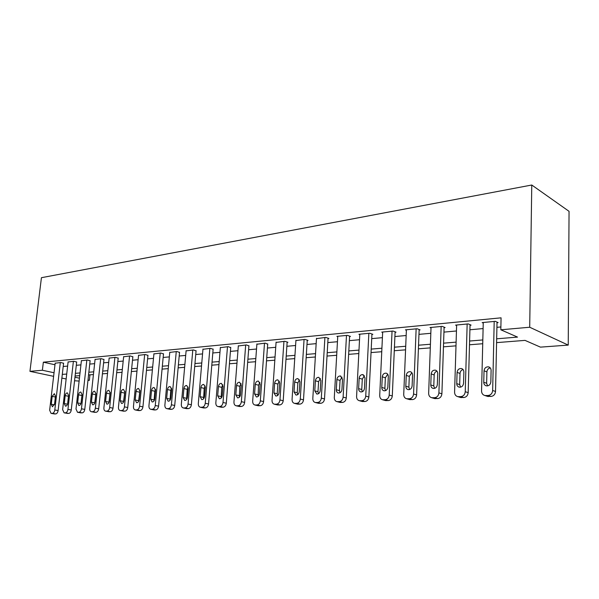 <?xml version="1.0" encoding="UTF-8"?>
<svg xmlns="http://www.w3.org/2000/svg" width="599" height="599" viewBox="0 0 599 599"><rect width="100%" height="100%" fill="white"/><g stroke="black" fill="none" stroke-linecap="round" stroke-linejoin="round"><path stroke-width="0.9" d="M89.955 374.824L89.348 380.32L87.956 380.425M79.12 381.069L74.553 380.754M496.586 342.628L525.016 340.382L540.455 347.135L568.234 345.099L569.05 211.327L531.77 185.016L41.428 277.696L29.95 371.343L42.379 370.249L54.045 372.75M496.668 338.809L517.529 337.102L500.824 329.787L501.071 317.829L43.353 362.185L54.981 364.769M63.209 366.483L67.627 366.086M76.298 365.3L80.932 364.888M89.753 364.087L94.612 363.653M103.597 362.837L108.696 362.38M117.838 361.549L123.192 361.07M132.499 360.231L138.114 359.722M147.601 358.868L153.494 358.329M163.16 357.461L169.345 356.899M179.198 356.008L185.69 355.424M195.738 354.518L202.559 353.904M212.81 352.976L219.96 352.332M230.428 351.388L237.945 350.707M248.622 349.741L256.522 349.03M267.424 348.041L275.727 347.293M286.869 346.289L295.592 345.503M306.988 344.47L316.152 343.646M327.803 342.591L337.454 341.722M349.374 340.644L359.52 339.73M371.724 338.63L382.409 337.664M394.906 336.533L406.159 335.515M418.963 334.362L430.823 333.291M443.949 332.108L456.445 330.977M469.908 329.764L483.101 328.574M496.915 327.324L500.884 326.964M497.02 322.704L498.121 322.599L495.306 321.341L482.165 322.584L483.236 323.056M470.035 325.235L471.099 325.13L468.216 323.909L455.584 325.107L456.618 325.534M444.091 327.66L445.109 327.563L442.174 326.373L430.03 327.526L431.01 327.915M419.128 329.997L420.109 329.907L417.121 328.754L405.433 329.854L406.377 330.221M395.093 332.25L396.036 332.16L393.004 331.037L381.743 332.101L382.649 332.438M371.927 334.422L372.84 334.332L369.763 333.239L358.913 334.264L359.789 334.571M349.591 336.511L350.475 336.428L347.36 335.358L336.893 336.353L337.739 336.638M328.042 338.532L328.888 338.45L325.751 337.409L316.459 338.63M307.235 340.479L308.051 340.404L304.891 339.386L295.913 340.561M287.131 342.358L287.924 342.284L284.735 341.295L276.064 342.418M267.701 344.178L265.26 343.137L256.874 344.223M248.907 345.937L246.421 344.927L238.312 345.967M230.72 347.645L228.197 346.649L220.35 347.652M213.117 349.292L210.556 348.326L202.949 349.292M196.06 350.887L193.47 349.943L186.094 350.872M179.52 352.437L176.907 351.516L169.764 352.414M163.49 353.942L160.854 353.036L153.921 353.904M147.938 355.394L145.28 354.511L138.549 355.349M132.843 356.809L130.163 355.941L123.634 356.757M118.19 358.18L115.487 357.333L109.145 358.12M103.949 359.512L101.231 358.681L95.069 359.445M90.112 360.815L87.387 359.999L81.397 360.733M76.657 362.073L73.924 361.272L68.099 361.983M63.576 363.293L60.828 362.515L55.16 363.204M43.353 362.185L42.379 370.249M500.824 329.787L529.703 327.241L531.77 185.016M29.95 371.343L53.618 376.337M61.869 378.081L66.152 378.98M74.95 377.228L79.442 378.194M88.001 380.028L89.348 380.32M482.727 343.729L469.496 344.777M455.996 345.84L443.455 346.836M430.292 347.877L418.401 348.82M405.568 349.838L394.284 350.729M381.75 351.725L371.043 352.571M358.808 353.537L348.633 354.346M336.683 355.289L327.017 356.053M315.344 356.982L306.149 357.708M294.73 358.614L285.993 359.303M274.821 360.186L266.51 360.845M255.578 361.714L247.672 362.343M236.972 363.189L229.439 363.78M218.957 364.611L211.791 365.18M201.519 365.996L194.697 366.536M184.627 367.329L178.128 367.846M168.259 368.625L162.067 369.119M152.386 369.882L146.485 370.354M136.984 371.103L131.361 371.552M122.039 372.286L116.678 372.713M107.528 373.439L102.422 373.843M93.429 374.555L88.562 374.937M79.727 375.64L75.092 376.007M568.234 345.099L529.703 327.241M62.296 374.405L66.714 374.046M75.392 373.334L80.026 372.952M88.862 372.234L93.729 371.829M102.714 371.095L107.82 370.676M116.97 369.927L122.323 369.486M131.645 368.722L137.268 368.265M146.762 367.487L152.663 367M162.336 366.206L168.529 365.704M178.397 364.896L184.896 364.357M194.96 363.533L201.781 362.979M212.046 362.133L219.212 361.549M229.687 360.688L237.211 360.074M247.911 359.198L255.818 358.546M266.742 357.655L275.046 356.974M286.21 356.053L294.948 355.342M306.359 354.406L315.546 353.65M327.211 352.699L336.878 351.905M348.82 350.924L358.988 350.093M371.208 349.09L381.915 348.214M394.434 347.188L405.71 346.259M418.544 345.211L430.426 344.238M443.574 343.16L456.109 342.134M469.601 341.026L482.816 339.94M494.197 321.446L492.655 390.496C492.318 393.438 490.791 395.108 488.08 395.512L484.95 395.535C482.779 394.951 481.648 393.431 481.559 390.982L483.251 322.487M486.897 396.171L490.97 396.456C493.673 396.051 495.193 394.389 495.53 391.454L497.028 322.112M490.843 381.907C490.431 384.655 488.956 385.981 486.433 385.876C484.718 385.404 483.827 384.206 483.752 382.267L484.029 370.818C484.449 368.063 485.939 366.738 488.485 366.85C490.154 367.314 491.03 368.497 491.105 370.399L490.843 381.907M487.586 385.891L486.635 383.263L486.905 371.859C487.129 369.688 488.245 368.363 490.244 367.883M467.153 324.007L465.243 391.709C464.899 394.599 463.424 396.239 460.818 396.628L457.838 396.658C455.742 396.089 454.656 394.599 454.581 392.188L456.633 325.01M459.98 397.317L463.768 397.549C466.366 397.152 467.834 395.527 468.178 392.652L470.05 324.688M463.551 383.293C463.147 385.973 461.732 387.276 459.313 387.186C457.658 386.729 456.805 385.554 456.745 383.645L457.082 372.413C457.494 369.725 458.924 368.43 461.357 368.52C462.975 368.969 463.813 370.137 463.873 372.009L463.551 383.293M460.564 387.164L459.688 384.61L460.017 373.424C460.227 371.38 461.245 370.092 463.079 369.561M441.149 326.47L438.902 392.884C438.55 395.714 437.128 397.317 434.619 397.706L431.774 397.729C429.753 397.182 428.712 395.714 428.652 393.341L431.033 327.428M434.088 398.417L437.629 398.597C440.13 398.215 441.553 396.62 441.897 393.798L444.106 327.159M437.33 384.625C436.926 387.246 435.57 388.519 433.257 388.444C431.654 388.002 430.831 386.842 430.778 384.962L431.175 373.948C431.587 371.32 432.957 370.047 435.286 370.13C436.851 370.564 437.659 371.709 437.712 373.559L437.33 384.625M434.589 388.377L433.788 385.906L434.17 374.937C434.365 373.005 435.301 371.754 436.978 371.178M416.14 328.844L413.572 394.007C413.22 396.785 411.842 398.357 409.431 398.732L406.714 398.762C404.759 398.23 403.763 396.793 403.719 394.449L406.399 329.764M409.169 399.458L412.486 399.608C414.89 399.234 416.268 397.669 416.619 394.906L419.15 329.532M412.112 385.913C411.715 388.466 410.405 389.717 408.189 389.649C406.639 389.23 405.852 388.085 405.815 386.228L406.257 375.423C406.669 372.855 407.986 371.612 410.218 371.68C411.73 372.099 412.509 373.222 412.546 375.049L412.112 385.913M409.596 389.545L408.87 387.149L409.304 376.382L411.88 372.75M392.053 331.127L389.208 395.093C388.848 397.818 387.508 399.361 385.187 399.728L382.596 399.758C380.702 399.241 379.744 397.826 379.714 395.52L382.671 332.018M385.172 400.461L388.287 400.581C390.608 400.214 391.941 398.679 392.293 395.969L395.108 331.816M387.845 387.141C387.448 389.642 386.19 390.862 384.064 390.818C382.566 390.406 381.803 389.283 381.78 387.448L382.267 376.838C382.671 374.338 383.944 373.11 386.085 373.17C387.553 373.574 388.302 374.682 388.324 376.486L387.845 387.141M385.531 390.66L384.88 388.347L385.359 377.782L387.725 374.263M368.857 333.321L365.734 396.141C365.383 398.814 364.08 400.327 361.841 400.686L359.363 400.716C357.536 400.214 356.607 398.829 356.592 396.545L359.804 334.182M362.043 401.42L364.978 401.517C367.217 401.158 368.512 399.653 368.864 396.987L371.949 334.017M364.477 388.332C364.08 390.773 362.867 391.978 360.823 391.933C359.378 391.536 358.644 390.436 358.629 388.631L359.16 378.209C359.565 375.76 360.785 374.555 362.844 374.607L365.001 377.864L364.477 388.332M362.35 391.724L361.766 389.507L362.29 379.13L364.462 375.723M346.484 335.447L343.122 397.144C342.763 399.773 341.505 401.255 339.341 401.607L336.967 401.637C335.2 401.15 334.309 399.788 334.302 397.534L337.761 336.271M339.745 402.348L342.516 402.416C344.672 402.071 345.93 400.589 346.289 397.976L349.614 336.136M341.947 389.477C341.557 391.866 340.382 393.049 338.428 393.011C337.02 392.63 336.316 391.544 336.316 389.762L336.885 379.526C337.282 377.13 338.465 375.947 340.442 375.985L342.516 379.197L341.947 389.477M340 392.749L339.483 390.615L340.045 380.425L342.036 377.138M324.905 337.492L321.319 398.118C320.952 400.694 319.731 402.154 317.642 402.498L315.373 402.528C313.659 402.056 312.805 400.709 312.813 398.492L316.482 338.285M318.226 403.232L320.847 403.292C322.936 402.947 324.156 401.495 324.508 398.927L328.065 338.173M320.225 390.578C319.844 392.922 318.705 394.082 316.819 394.06L314.789 390.855L315.403 380.799C315.793 378.456 316.938 377.295 318.833 377.325L320.832 380.477L320.225 390.578M318.443 393.73L317.987 391.694L318.593 381.675L320.413 378.516M304.067 339.461L300.271 399.054C299.912 401.585 298.721 403.015 296.707 403.352L294.528 403.382C292.866 402.925 292.05 401.607 292.065 399.413L295.936 340.232M297.448 404.085L299.942 404.13C301.948 403.801 303.139 402.371 303.498 399.847L307.257 340.142M299.268 391.641C298.886 393.94 297.785 395.078 295.973 395.063L294.019 391.911L294.663 382.027C295.045 379.729 296.153 378.59 297.98 378.613L299.904 381.72L299.268 391.641M297.636 394.674L297.239 392.727L297.875 382.881L299.537 379.848M283.941 341.37L279.958 399.952C279.591 402.446 278.438 403.853 276.491 404.183L274.402 404.213C272.792 403.771 271.998 402.468 272.028 400.304L276.087 342.111M277.382 404.909L279.748 404.939C281.687 404.617 282.84 403.217 283.207 400.731L287.153 342.044M279.022 392.674C278.647 394.921 277.584 396.036 275.832 396.029L273.953 392.929L274.627 383.218C275.016 380.964 276.087 379.841 277.839 379.856L279.688 382.918L279.022 392.674M277.532 395.58L277.202 393.73L277.869 384.049L279.389 381.136M264.496 343.212L260.333 400.828C259.966 403.277 258.843 404.662 256.956 404.976L254.949 405.014C253.392 404.58 252.628 403.299 252.666 401.165L256.896 343.931M257.982 405.703L260.236 405.725C262.115 405.411 263.238 404.026 263.597 401.592L267.723 343.886M259.464 393.67C259.09 395.872 258.064 396.972 256.379 396.965L254.568 393.917L255.271 384.363C255.653 382.155 256.686 381.054 258.379 381.061L260.161 384.071L259.464 393.67M258.109 396.441L258.528 385.179L259.906 382.394M245.687 344.994L241.36 401.674C240.993 404.078 239.899 405.441 238.08 405.755L236.141 405.785C234.636 405.366 233.902 404.1 233.947 402.004L238.335 345.69M239.218 406.466L241.367 406.481C243.187 406.174 244.28 404.819 244.639 402.416L248.929 345.66M240.558 394.629C240.192 396.793 239.188 397.871 237.563 397.871L235.819 394.868L236.553 385.471C236.927 383.308 237.93 382.222 239.563 382.222L241.285 385.187L240.558 394.629M239.33 397.272L239.825 386.273L241.075 383.615M227.485 346.724L223.008 402.491C222.641 404.857 221.578 406.197 219.811 406.504L217.954 406.534C216.486 406.122 215.782 404.879 215.835 402.805L220.365 347.398M221.068 407.208L223.113 407.215C224.88 406.908 225.943 405.575 226.302 403.217L230.742 347.375M222.274 395.557C221.9 397.676 220.934 398.739 219.369 398.747L217.684 395.789L218.44 386.542C218.815 384.416 219.788 383.353 221.368 383.353L223.023 386.273L222.274 395.557M221.166 398.073L221.727 387.328L222.858 384.798M209.867 348.393L205.247 403.277C204.88 405.605 203.847 406.923 202.14 407.223L200.343 407.26C198.928 406.856 198.247 405.635 198.306 403.584L202.971 349.045M203.495 407.919L205.45 407.926C207.157 407.627 208.19 406.317 208.557 403.996L213.139 349.037M204.573 396.456C204.207 398.537 203.263 399.585 201.751 399.6L200.133 396.68L200.912 387.583C201.279 385.494 202.222 384.446 203.75 384.438L205.345 387.321L204.573 396.456M203.578 398.837L204.199 388.347L205.217 385.958M192.796 350.003L188.056 404.04C187.689 406.339 186.678 407.634 185.024 407.926L183.294 407.956C181.916 407.567 181.257 406.362 181.332 404.34L186.117 350.64M186.469 408.615L188.341 408.615C189.995 408.323 191.006 407.028 191.373 404.744L196.075 350.647M187.435 397.324C187.068 399.368 186.154 400.402 184.694 400.417L183.137 397.549L183.93 388.586C184.297 386.542 185.218 385.509 186.686 385.494L188.228 388.332L187.435 397.324M186.544 399.57L187.232 389.335L188.138 387.089M176.256 351.576L171.396 404.782C171.029 407.043 170.049 408.316 168.439 408.608L166.777 408.638C165.436 408.256 164.807 407.065 164.882 405.074L169.779 352.19M169.974 409.282L171.771 409.282C173.373 408.99 174.354 407.724 174.721 405.471L179.543 352.212M170.827 398.17C170.468 400.177 169.584 401.195 168.169 401.21L166.664 398.38L167.48 389.56C167.84 387.553 168.731 386.535 170.153 386.52L171.643 389.313L170.827 398.17M170.049 400.267L170.782 390.293L171.584 388.189M160.218 353.096L155.253 405.501C154.886 407.724 153.928 408.982 152.371 409.267L150.761 409.297C149.458 408.922 148.852 407.754 148.934 405.785L153.943 353.687M153.98 409.933L155.703 409.926C157.26 409.641 158.218 408.391 158.578 406.174L163.512 353.724M154.737 398.986C154.377 400.963 153.516 401.959 152.146 401.981L150.693 399.196L151.525 390.503C151.884 388.526 152.752 387.531 154.13 387.508L155.56 390.263L154.737 398.986M154.048 400.933L154.834 391.229L155.53 389.275M144.666 354.571L139.597 406.197C139.23 408.391 138.294 409.626 136.782 409.903L135.232 409.933C133.966 409.566 133.382 408.413 133.465 406.474L138.571 355.147M138.466 410.562L140.114 410.555C141.626 410.278 142.562 409.042 142.929 406.863L147.96 355.192M139.125 399.78C138.773 401.719 137.927 402.708 136.602 402.73L135.202 399.982L136.055 391.424C136.415 389.477 137.253 388.496 138.586 388.466L139.971 391.192L139.125 399.78M138.541 401.562L139.964 390.338M129.564 356.001L124.412 406.871C124.045 409.035 123.132 410.248 121.664 410.525L120.159 410.555C118.931 410.195 118.362 409.057 118.46 407.14L123.656 356.562M120.159 410.555L124.996 411.161C126.464 410.884 127.377 409.679 127.744 407.522L132.866 356.615M123.978 400.551C123.634 402.461 122.81 403.426 121.53 403.456L120.174 400.746L121.043 392.308C121.395 390.398 122.218 389.432 123.506 389.402L124.839 392.083L123.978 400.551M123.491 402.154L124.854 391.394M114.911 357.386L109.669 407.53C109.303 409.656 108.412 410.854 106.981 411.124L105.536 411.154C104.338 410.802 103.792 409.686 103.897 407.784L109.168 357.932M105.536 411.154L110.321 411.745C111.743 411.483 112.642 410.285 113.001 408.166L118.205 357.992M109.28 401.3C108.936 403.172 108.134 404.13 106.892 404.16L105.589 401.487L106.465 393.176C106.817 391.297 107.618 390.338 108.868 390.308L110.156 392.951L109.28 401.3M108.891 402.7L110.179 392.45M100.669 358.734L95.353 408.166C94.994 410.263 94.118 411.446 92.733 411.708L91.333 411.738C90.164 411.393 89.64 410.293 89.745 408.413L95.091 359.265M91.333 411.738L96.065 412.322C97.45 412.06 98.326 410.884 98.685 408.795L103.971 359.333M95.009 402.026C94.664 403.868 93.886 404.812 92.68 404.842L91.422 402.206L92.306 394.015C92.658 392.165 93.437 391.222 94.649 391.192L95.892 393.798L95.009 402.026M94.717 403.179L95.915 393.513M86.84 360.044L81.449 408.788C81.09 410.854 80.236 412.015 78.888 412.277L77.526 412.307L75.998 409.027L81.412 360.561M77.526 412.307L82.213 412.876C83.561 412.621 84.414 411.461 84.773 409.402L90.135 360.635M81.142 402.73C80.798 404.542 80.041 405.471 78.866 405.508L77.653 402.902L78.551 394.823C78.903 393.011 79.66 392.083 80.835 392.046L82.041 394.621L81.142 402.73M77.653 402.902L80.97 403.539L82.033 394.674M73.392 361.324L67.942 409.387C67.575 411.423 66.744 412.569 65.433 412.823L64.115 412.853L62.64 409.619L68.114 361.818M64.115 412.853L68.758 413.422C70.068 413.168 70.899 412.022 71.259 409.993L76.679 361.901M67.665 403.412C67.32 405.201 66.586 406.115 65.448 406.152L64.273 403.584L65.186 395.617C65.531 393.828 66.272 392.914 67.41 392.877L68.571 395.415L67.665 403.412M60.312 362.56L54.801 409.971C54.442 411.977 53.625 413.108 52.345 413.362L51.072 413.392L49.65 410.203L55.183 363.046M51.072 413.392L55.67 413.946C56.942 413.692 57.759 412.569 58.118 410.57L63.599 363.136M54.561 404.078L52.398 406.781L51.259 404.25L52.18 396.388L54.359 393.685L55.475 396.194L54.561 404.078M495.53 391.454L492.655 390.496M490.97 396.456L488.08 395.512M488.754 396.538L485.864 395.602M483.752 382.267L486.635 383.263M484.029 370.818L486.905 371.859M468.178 392.652L465.243 391.709M463.768 397.549L460.818 396.628M461.642 397.631L458.684 396.718M456.745 383.645L459.688 384.61M457.082 372.413L460.017 373.424M441.897 393.798L438.902 392.884M437.629 398.597L434.619 397.706M435.578 398.679L432.568 397.788M430.778 384.962L433.788 385.906M431.175 373.948L434.17 374.937M416.619 394.906L413.572 394.007M412.486 399.608L409.431 398.732M410.517 399.683L407.455 398.814M405.815 386.228L408.87 387.149M406.257 375.423L409.304 376.382M392.293 395.969L389.208 395.093M388.287 400.581L385.187 399.728M386.392 400.656L383.285 399.803M381.78 387.448L384.88 388.347M382.267 376.838L385.359 377.782M368.864 396.987L365.734 396.141M364.978 401.517L361.841 400.686M363.151 401.592L360.014 400.761M358.629 388.631L361.766 389.507M359.16 378.209L362.29 379.13M346.289 397.976L343.122 397.144M342.516 402.416L339.341 401.607M340.756 402.491L337.574 401.674M336.316 389.762L339.483 390.615M336.885 379.526L340.045 380.425M324.508 398.927L321.319 398.118M320.847 403.292L317.642 402.498M319.147 403.359L315.943 402.565M314.789 390.855L317.987 391.694M315.403 380.799L318.593 381.675M303.498 399.847L300.271 399.054M299.942 404.13L296.707 403.352M298.295 404.198L295.067 403.419M294.019 391.911L297.239 392.727M294.663 382.027L297.875 382.881M283.207 400.731L279.958 399.952M279.748 404.939L276.491 404.183M278.161 405.006L274.904 404.243M273.953 392.929L277.202 393.73M274.627 383.218L277.869 384.049M263.597 401.592L260.333 400.828M260.236 405.725L256.956 404.976M258.701 405.785L255.429 405.044M254.568 393.917L257.832 394.696M255.271 384.363L258.528 385.179M244.639 402.416L241.36 401.674M241.367 406.481L238.08 405.755M239.885 406.541L236.598 405.815M235.819 394.868L239.098 395.632M236.553 385.471L239.825 386.273M226.302 403.217L223.008 402.491M223.113 407.215L219.811 406.504M221.682 407.275L218.38 406.564M217.684 395.789L220.979 396.538M218.44 386.542L221.727 387.328M208.557 403.996L205.247 403.277M205.45 407.926L202.14 407.223M204.064 407.979L200.747 407.283M200.133 396.68L203.435 397.414M200.912 387.583L204.199 388.347M191.373 404.744L188.056 404.04M188.341 408.615L185.024 407.926M187 408.668L183.676 407.979M183.137 397.549L186.446 398.268M183.93 388.586L187.232 389.335M174.721 405.471L171.396 404.782M171.771 409.282L168.439 408.608M170.46 409.334L167.136 408.66M166.664 398.38L169.981 399.091M167.48 389.56L170.782 390.293M158.578 406.174L155.253 405.501M155.703 409.926L152.371 409.267M154.437 409.978L151.105 409.319M150.693 399.196L154.01 399.885M151.525 390.503L154.834 391.229M142.929 406.863L139.597 406.197M140.114 410.555L136.782 409.903M138.893 410.6L135.554 409.956M135.202 399.982L138.526 400.664M136.055 391.424L139.365 392.128M127.744 407.522L124.412 406.871M124.996 411.161L121.664 410.525M123.806 411.206L120.474 410.57M120.174 400.746L123.499 401.412M121.043 392.308L124.352 393.004M113.001 408.166L109.669 407.53M110.321 411.745L106.981 411.124M109.16 411.798L105.828 411.169M105.589 401.487L108.913 402.139M106.465 393.176L109.782 393.857M98.685 408.795L95.353 408.166M96.065 412.322L92.733 411.708M94.942 412.367L91.61 411.753M91.422 402.206L94.739 402.85M92.306 394.015L95.623 394.681M84.773 409.402L81.449 408.788M82.213 412.876L78.888 412.277M81.127 412.921L77.795 412.322M78.551 394.823L81.861 395.482M71.259 409.993L67.942 409.387M68.758 413.422L65.433 412.823M67.694 413.46L64.37 412.868M64.273 403.584L67.5 404.19M65.186 395.617L68.473 396.261M58.118 410.57L54.801 409.971M55.67 413.946L52.345 413.362M54.636 413.984L51.319 413.4M51.259 404.25L54.404 404.827M52.18 396.388L55.385 397.002M487.841 396.478L484.95 395.535M488.485 366.85L489.39 367.187M460.788 397.571L457.838 396.658M461.357 368.52L462.151 368.804M434.792 398.62L431.774 397.729M435.286 370.13L435.975 370.362M409.776 399.63L406.714 398.762M410.218 371.68L410.817 371.874M385.704 400.604L382.596 399.758M386.085 373.17L386.617 373.334M362.507 401.547L359.363 400.716M362.844 374.607L363.308 374.742M340.15 402.446L336.967 401.637M340.442 375.985L340.846 376.105M318.578 403.322L315.373 402.528M297.763 404.16L294.528 403.382M277.651 404.969L274.402 404.213M258.221 405.755L254.949 405.014M239.435 406.511L236.141 405.785M221.256 407.245L217.954 406.534M203.66 407.956L200.343 407.26M186.618 408.645L183.294 407.956M170.101 409.312L166.777 408.638M154.093 409.956L150.761 409.297M138.564 410.585L135.232 409.933"/></g></svg>
